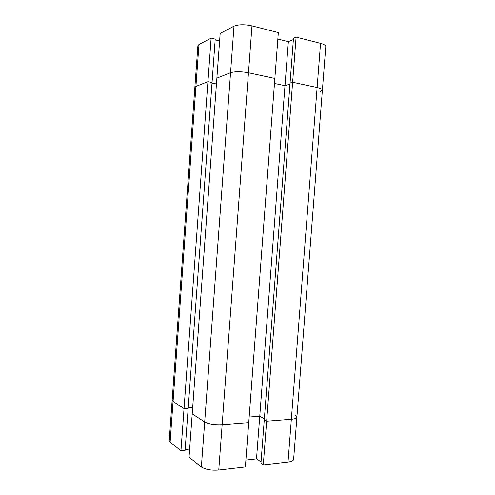 <?xml version="1.0" encoding="UTF-8"?>
<svg xmlns="http://www.w3.org/2000/svg" width="495" height="495" viewBox="0 0 495 495"><rect width="100%" height="100%" fill="white"/><g stroke="black" fill="none" stroke-linecap="round" stroke-linejoin="round"><path stroke-width="0.74" d="M192.208 413.87L189.028 457.157L201.366 466.964L204.695 421.963C208.84 424.122 214.657 425.038 222.15 424.71C214.657 425.038 208.84 424.122 204.695 421.963L192.208 413.87L204.695 421.963L230.546 72.722L216.878 78.123L192.208 413.87M320.098 91.655L322.387 90.17L296.907 417.161C296.709 418.244 294.853 418.949 291.345 419.271L266.644 421.214L263.297 464.91L288.016 462.052L291.345 419.271C294.853 418.949 296.709 418.244 296.907 417.161L294.921 415.163M185.155 449.54L189.622 449.107M180.953 450.741L185.093 450.339L188.174 408.307L184.035 408.567L180.953 450.741L170.107 442.122L169.222 440.618L172.155 400.232L173.058 401.457L184.035 408.567L173.058 401.457L172.155 400.232L194.863 87.355L195.933 86.396L194.863 87.355L197.882 45.744L198.978 44.494L211.111 38.152L184.035 408.567L188.174 408.307L215.226 39.124L211.111 38.152M296.907 417.161L293.622 459.335C293.405 460.69 291.536 461.594 288.016 462.052M322.387 90.17C322.35 89.18 320.599 88.289 317.122 87.504L291.345 419.271L266.644 421.214L264.268 419.921L290.051 83.055L292.625 82.25L296.09 37.113L320.55 43.343C324.021 44.278 325.766 45.385 325.778 46.66L322.387 90.17C322.35 89.18 320.599 88.289 317.122 87.504L292.625 82.25L266.644 421.214L264.268 419.921L260.939 463.351L263.297 464.91M245.891 460.053L256.497 458.89L261.051 461.885M218.759 470.052L245.365 466.983L248.731 422.619L222.15 424.71L218.759 470.052C211.266 470.59 205.468 469.563 201.366 466.964M293.38 39.569L288.35 41.66L284.99 85.666L289.971 84.119L284.99 85.666L274.478 83.451L284.99 85.666L259.751 416.252L264.355 418.739L259.751 416.252L249.158 417.038L259.751 416.252L256.497 458.89M192.685 407.379L188.218 407.663L192.685 407.379M198.978 44.494L195.933 86.396L207.931 81.656L212.052 82.486L207.931 81.656L195.933 86.396L170.107 442.122M251.974 25.882L248.465 72.771L274.855 78.433L248.465 72.771C240.985 71.41 235.014 71.391 230.546 72.722L216.878 78.123L220.164 33.425L233.993 26.192C238.497 24.397 244.493 24.292 251.974 25.882L278.332 32.596L248.731 422.619L222.15 424.71L248.465 72.771C240.985 71.41 235.014 71.391 230.546 72.722L233.993 26.192M212.008 83.061L216.451 83.952L212.008 83.061M219.613 40.912L215.17 39.866M288.35 41.66L277.844 39.049M296.09 37.113L293.486 38.202L290.051 83.055L292.625 82.25L317.122 87.504L320.55 43.343M235.354 468.14L233.25 468.381"/></g></svg>
